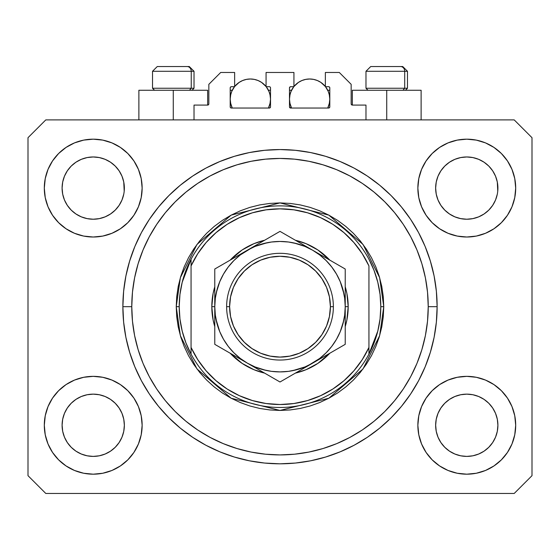 <?xml version="1.0" encoding="UTF-8"?>
<svg xmlns="http://www.w3.org/2000/svg" width="560" height="560" viewBox="0 0 560 560"><rect width="100%" height="100%" fill="white"/><g stroke="black" fill="none" stroke-linecap="round" stroke-linejoin="round"><path stroke-width="0.84" d="M194.026 119.903L194.026 105.084L207.662 105.084L194.026 105.084L194.026 119.903M208.845 103.894L208.845 84.329L208.845 103.894A1.183 1.183 0 0 1 207.662 105.084L208.117 104.993L207.662 105.084L207.662 90.258L173.271 90.258L173.271 119.903L173.271 90.258L138.88 90.258L138.88 119.903M208.845 84.329L220.703 72.471L234.64 72.471L234.64 86.702L231.378 86.702L234.64 86.702L234.64 72.471L220.703 72.471L208.845 84.329M230.195 87.885L230.195 106.862L230.195 87.885A1.183 1.183 0 0 1 231.378 86.702L230.923 86.793L231.378 86.702M230.72 94.584L230.195 99.155L230.58 103.089L232.26 108.045L231.378 108.045A1.183 1.183 0 0 1 230.195 106.862L230.538 107.702L231.378 108.045L269.325 108.045L232.26 108.045A20.16 20.16 0 0 1 234.5 86.702L231.728 91.441L230.58 95.221L230.195 99.155L230.72 103.719M270.515 106.862A1.183 1.183 0 0 1 269.325 108.045L268.443 108.045L269.78 107.954L270.515 106.862L270.515 87.885L270.515 106.862M269.325 86.702L266.063 86.702L269.325 86.702A1.183 1.183 0 0 1 270.515 87.885L270.424 87.43L270.515 87.885M266.063 86.702L266.063 72.471L266.063 86.702M293.937 72.471L266.063 72.471L293.937 72.471L293.937 86.702L290.675 86.702L293.937 86.702L293.937 72.471M289.835 87.052L290.22 86.793L289.485 87.885L289.485 106.862L289.485 87.885A1.183 1.183 0 0 1 290.675 86.702L290.22 86.793L290.675 86.702M290.01 94.584L289.485 99.155L289.877 103.089L291.557 108.045L290.675 108.045A1.183 1.183 0 0 1 289.485 106.862L290.675 108.045L328.622 108.045L291.557 108.045A20.16 20.16 0 0 1 293.79 86.702L291.025 91.441L289.877 95.221L289.485 99.155L290.01 103.719M329.805 106.862A1.183 1.183 0 0 1 328.622 108.045L327.74 108.045L329.077 107.954L329.805 106.862L329.805 87.885L329.805 106.862M328.622 86.702L325.36 86.702L328.622 86.702A1.183 1.183 0 0 1 329.805 87.885L329.714 87.43L329.805 87.885M325.36 86.702L325.36 72.471L339.297 72.471L351.155 84.329L351.155 103.894L351.155 84.329L339.297 72.471L325.36 72.471L325.36 86.702M352.338 90.258L386.729 90.258L386.729 119.903L386.729 90.258L421.12 90.258L352.338 90.258L352.338 105.084L365.974 105.084L352.338 105.084A1.183 1.183 0 0 1 351.155 103.894L351.246 104.349L351.155 103.894M365.974 105.084L365.974 119.903L365.974 105.084M329.077 86.793L329.714 87.43L329.077 86.793M270.165 87.052L270.424 87.43M230.286 87.43L230.923 86.793L230.286 87.43M352.338 105.084L351.246 104.349M208.754 104.349L208.117 104.993M438.018 176.169A31.129 31.129 0 0 0 438.018 176.176L436.247 182.021L438.018 176.183L440.895 170.8A31.129 31.129 0 0 0 440.888 170.807L438.011 176.19L440.895 170.8L444.766 166.082L440.895 170.8L444.766 166.082L449.484 162.211L444.766 166.082L449.484 162.211L454.867 159.334L449.484 162.211L454.867 159.334L460.719 157.556L454.867 159.334L460.705 157.563L466.774 156.968L472.871 157.57A31.129 31.129 0 0 0 472.857 157.563L478.688 159.334L472.85 157.563A31.129 31.129 0 0 0 472.829 157.556M64.47 176.169A31.129 31.129 0 0 0 64.463 176.176L62.692 182.021L64.463 176.183L67.34 170.8A31.129 31.129 0 0 0 67.333 170.807L64.463 176.19L67.34 170.8L71.211 166.082L67.34 170.8L71.211 166.082L75.929 162.211L71.211 166.082L75.929 162.211L81.312 159.334L75.929 162.211L81.312 159.334L87.15 157.563A31.129 31.129 0 0 0 87.136 157.563L87.171 157.556A31.129 31.129 0 0 0 87.157 157.563L81.312 159.334L87.15 157.563L93.226 156.968L99.316 157.57A31.129 31.129 0 0 0 99.302 157.563L105.133 159.334L99.295 157.563A31.129 31.129 0 0 0 99.274 157.556M67.368 205.436L64.463 200.004L62.692 194.166A31.129 31.129 0 0 0 62.692 194.18L64.463 200.004A31.129 31.129 0 0 0 64.463 200.004L62.692 194.166L62.097 188.041M99.295 218.624L105.133 216.853L99.295 218.624A31.129 31.129 0 0 0 105.133 216.853L99.295 218.624L93.226 219.226A31.129 31.129 0 0 0 99.288 218.624L93.226 219.226L87.129 218.624L81.312 216.853L87.15 218.624L81.312 216.853L75.929 213.976L81.312 216.853L75.929 213.976L71.211 210.105L67.347 205.394A31.129 31.129 0 0 0 71.204 210.098M93.226 219.226L87.15 218.624A31.129 31.129 0 0 0 93.212 219.226M115.248 210.098A31.129 31.129 0 0 0 119.105 205.387L121.982 200.004A31.129 31.129 0 0 0 121.989 199.997L123.753 194.166A31.129 31.129 0 0 0 123.753 194.173L121.982 200.004L119.105 205.394L115.234 210.105L119.105 205.387L115.234 210.105L110.516 213.976L115.234 210.105L110.516 213.976L105.133 216.853M99.316 157.57L105.133 159.334L110.523 162.211L105.133 159.334L110.516 162.211L115.234 166.082L119.112 170.807L121.982 176.183L123.753 182.021L121.982 176.183L123.753 182.021L124.201 191.142L124.355 188.097A31.129 31.129 0 0 1 93.226 219.226A31.129 31.129 0 0 1 62.097 188.097A31.129 31.129 0 0 1 93.226 156.968A31.129 31.129 0 0 1 124.355 188.097L124.355 188.146M440.923 205.436L438.018 200.004L436.247 194.166A31.129 31.129 0 0 0 436.247 194.18L438.018 200.004A31.129 31.129 0 0 0 438.011 200.004L436.247 194.187L435.645 188.041M454.895 216.867L460.705 218.624L454.867 216.853A31.129 31.129 0 0 0 460.698 218.624L454.867 216.853L449.484 213.976L454.867 216.853L449.484 213.976L444.766 210.105L440.895 205.394A31.129 31.129 0 0 0 444.752 210.098M466.788 219.226A31.129 31.129 0 0 0 472.843 218.624L466.774 219.226L460.705 218.624A31.129 31.129 0 0 0 466.767 219.226L460.677 218.617M472.857 218.624A31.129 31.129 0 0 0 478.681 216.853L484.071 213.976L488.789 210.105L492.66 205.394L495.537 200.004A31.129 31.129 0 0 0 495.537 199.997L497.308 194.166A31.129 31.129 0 0 0 497.308 194.173L495.537 200.004L492.66 205.394L488.789 210.105L484.071 213.976L478.688 216.853L472.85 218.624L478.688 216.853L472.85 218.624L466.774 219.226M488.796 210.098A31.129 31.129 0 0 0 492.66 205.387L488.789 210.105L484.071 213.976L478.688 216.853M472.871 157.57L478.688 159.334L484.078 162.211L478.688 159.334L484.071 162.211L488.789 166.082L492.667 170.807L495.537 176.183L497.308 182.021L495.537 176.183L497.308 182.021L497.756 191.142L497.903 188.097A31.129 31.129 0 0 1 466.774 219.226A31.129 31.129 0 0 1 435.645 188.097A31.129 31.129 0 0 1 466.774 156.968A31.129 31.129 0 0 1 497.903 188.097L497.903 188.146M435.799 428.316A31.129 31.129 0 0 0 435.799 428.323L435.645 425.271L436.247 431.347L438.018 437.185L436.247 431.347L435.645 424.984M472.829 455.805A31.129 31.129 0 0 0 472.843 455.805L466.774 456.4L460.705 455.805L454.867 454.027L460.705 455.805A31.129 31.129 0 0 0 460.719 455.805L454.853 454.027L449.484 451.157L454.867 454.027L449.484 451.157L444.766 447.279L440.895 442.568A31.129 31.129 0 0 0 440.902 442.575L438.018 437.185L436.247 431.347M460.677 394.744L466.774 394.142L472.85 394.737L478.688 396.508L472.85 394.737L478.688 396.508L484.071 399.385L478.688 396.508L484.071 399.385L488.789 403.256L492.66 407.974L495.537 413.357L497.308 419.195A31.129 31.129 0 0 0 497.308 419.181L495.537 413.357L497.308 419.181L497.903 425.271A31.129 31.129 0 0 1 466.774 456.4A31.129 31.129 0 0 1 435.645 425.271A31.129 31.129 0 0 1 466.774 394.142A31.129 31.129 0 0 1 497.903 425.271L497.756 428.316A31.129 31.129 0 0 0 497.756 428.316L497.903 425.271L497.308 431.347L495.537 437.185L492.66 442.568L488.789 447.279L484.071 451.157L478.688 454.027L472.85 455.805A31.129 31.129 0 0 0 472.864 455.798L478.688 454.027L484.071 451.157L488.789 447.279L492.66 442.568L495.537 437.185L497.308 431.347L495.537 437.185L492.66 442.568L488.775 447.293M460.705 455.805L466.774 456.4L460.705 455.805M62.244 428.316A31.129 31.129 0 0 0 62.244 428.323L62.097 425.271L62.692 431.347L64.463 437.178A31.129 31.129 0 0 0 64.47 437.192L62.692 431.347L62.097 424.984M87.122 394.744L93.226 394.142L99.295 394.737L105.133 396.508L99.295 394.737L105.133 396.508L110.516 399.385L105.133 396.508L110.516 399.385L115.234 403.256L119.105 407.967L121.982 413.357L123.753 419.195A31.129 31.129 0 0 0 123.753 419.181L121.982 413.357L123.753 419.181L124.355 425.271A31.129 31.129 0 0 1 93.226 456.4A31.129 31.129 0 0 1 62.097 425.271A31.129 31.129 0 0 1 93.226 394.142A31.129 31.129 0 0 1 124.355 425.271L124.201 428.316A31.129 31.129 0 0 0 124.201 428.316L124.355 425.271L123.753 431.354L121.982 437.185L123.753 431.347L121.982 437.185L119.105 442.568L121.982 437.185L119.105 442.568L115.234 447.279L119.105 442.568L115.234 447.279L110.516 451.157L115.234 447.279L110.516 451.157L105.133 454.027L110.516 451.157L105.133 454.027L99.295 455.805A31.129 31.129 0 0 0 99.288 455.805L93.226 456.4L87.15 455.805L81.312 454.027L87.136 455.798A31.129 31.129 0 0 0 87.143 455.798L81.305 454.027L75.929 451.157L81.312 454.027L75.929 451.157L71.211 447.279L67.34 442.568A31.129 31.129 0 0 0 67.347 442.575L64.463 437.185L62.692 431.347M99.316 455.798A31.129 31.129 0 0 1 99.302 455.798L93.226 456.4L87.15 455.805A31.129 31.129 0 0 0 87.171 455.805M48.027 443.989L45.248 434.812L44.303 425.271A48.916 48.916 0 0 1 93.226 376.355A48.916 48.916 0 0 1 142.142 425.271A48.916 48.916 0 0 1 93.226 474.187A48.916 48.916 0 0 1 44.303 425.271L45.248 415.73L48.027 406.553L52.549 398.09L58.632 390.684L66.045 384.594L74.501 380.079L83.678 377.293L93.226 376.355L102.767 377.293L111.944 380.079L120.4 384.594L127.813 390.684L133.896 398.09L138.418 406.553L141.204 415.73L142.142 425.271L141.204 434.812L138.418 443.989L133.896 452.445L127.813 459.858L120.4 465.941L111.944 470.463L102.767 473.249L93.226 474.187L83.678 473.249L74.501 470.463L66.045 465.941L58.632 459.858L52.549 452.445L48.027 443.989L45.248 434.812L44.303 425.271L45.248 415.73L48.027 406.553M511.973 406.553L514.752 415.73L515.697 425.271A48.916 48.916 0 0 1 466.774 474.187A48.916 48.916 0 0 1 417.858 425.271L418.796 415.73L421.582 406.553L426.104 398.09L432.187 390.684L439.6 384.594L448.056 380.079L457.233 377.293L466.774 376.355L476.322 377.293L485.499 380.079L493.955 384.594L501.368 390.684L507.451 398.09L511.973 406.553L514.752 415.73L515.697 425.271L514.752 434.812L511.973 443.989L507.451 452.445L501.368 459.858L493.955 465.941L485.499 470.463L476.322 473.249L466.774 474.187L457.233 473.249L448.056 470.463L439.6 465.941L432.187 459.858L426.104 452.445L421.582 443.989L418.796 434.812L417.858 425.271A48.916 48.916 0 0 1 466.774 376.355A48.916 48.916 0 0 1 515.697 425.271L514.752 434.812L511.973 443.989M511.973 169.372L514.752 178.549L515.697 188.097A48.916 48.916 0 0 1 466.774 237.013A48.916 48.916 0 0 1 417.858 188.097L418.796 178.549L421.582 169.372L426.104 160.916L432.187 153.503L439.6 147.42L448.056 142.898L457.233 140.119L466.774 139.174L476.322 140.119L485.499 142.898L493.955 147.42L501.368 153.503L507.451 160.916L511.973 169.372L514.752 178.549L515.697 188.097L514.752 197.638L511.973 206.815L507.451 215.271L501.368 222.684L493.955 228.767L485.499 233.289L476.322 236.075L466.774 237.013L457.233 236.075L448.056 233.289L439.6 228.767L432.187 222.684L426.104 215.271L421.582 206.815L418.796 197.638L417.858 188.097A48.916 48.916 0 0 1 466.774 139.174A48.916 48.916 0 0 1 515.697 188.097L514.752 197.638L511.973 206.815M48.027 206.815L45.248 197.638L44.303 188.097A48.916 48.916 0 0 1 93.226 139.174A48.916 48.916 0 0 1 142.142 188.097A48.916 48.916 0 0 1 93.226 237.013A48.916 48.916 0 0 1 44.303 188.097L45.248 178.549L48.027 169.372L52.549 160.916L58.632 153.503L66.045 147.42L74.501 142.898L83.678 140.119L93.226 139.174L102.767 140.119L111.944 142.898L120.4 147.42L127.813 153.503L133.896 160.916L138.418 169.372L141.204 178.549L142.142 188.097L141.204 197.638L138.418 206.815L133.896 215.271L127.813 222.684L120.4 228.767L111.944 233.289L102.767 236.075L93.226 237.013L83.678 236.075L74.501 233.289L66.045 228.767L58.632 222.684L52.549 215.271L48.027 206.815L45.248 197.638L44.303 188.097L45.248 178.549L48.027 169.372M437.129 306.684A157.129 157.129 0 0 1 280 463.813A157.129 157.129 0 0 1 122.871 306.684L123.627 291.284L125.888 276.031L129.64 261.072L134.834 246.554L141.421 232.61L149.352 219.387L158.536 207.004L168.896 195.573L180.32 185.22L192.703 176.036L205.933 168.105L219.87 161.511L234.388 156.317L249.347 152.572L264.6 150.311L280 149.555L295.4 150.311L310.653 152.572L325.612 156.317L340.13 161.511L354.067 168.105L367.297 176.036L379.68 185.22L391.104 195.573L401.464 207.004L410.648 219.387L418.579 232.61L425.166 246.554L430.36 261.072L434.112 276.031L436.373 291.284L437.129 306.684L436.373 322.084L434.112 337.337L430.36 352.296L425.166 366.814L418.579 380.751L410.648 393.981L401.464 406.364L391.104 417.788L379.68 428.148L367.297 437.332L354.067 445.256L340.13 451.85L325.612 457.044L310.653 460.796L295.4 463.057L280 463.813L264.6 463.057L249.347 460.796L234.388 457.044L219.87 451.85L205.933 445.256L192.703 437.332L180.32 428.148L168.896 417.788L158.536 406.364L149.352 393.981L141.421 380.751L134.834 366.814L129.64 352.296L125.888 337.337L123.627 322.084L122.871 306.684A157.129 157.129 0 0 1 280 149.555A157.129 157.129 0 0 1 437.129 306.684L428.232 306.684L437.129 306.684M124.355 188.097L124.201 191.156M497.903 188.097L497.756 191.156M449.484 451.157L444.759 447.279M75.929 451.157L71.204 447.279M99.295 455.805L93.226 456.4L87.129 455.798M62.097 425.271L62.692 419.195L64.456 413.371A31.129 31.129 0 0 1 64.463 413.364L62.692 419.195L64.463 413.357L67.347 407.967L64.463 413.357A31.129 31.129 0 0 0 64.463 413.35L67.34 407.974L71.211 403.256L67.34 407.974L71.211 403.256L75.929 399.385L71.211 403.256L75.929 399.385L81.312 396.508L75.929 399.385L81.312 396.508L87.15 394.737A31.129 31.129 0 0 0 81.319 396.508M99.295 394.737L99.295 394.737A31.129 31.129 0 0 0 93.233 394.142L99.295 394.737A31.129 31.129 0 0 1 105.133 396.508L105.105 396.501M123.753 419.195L124.201 422.226A31.129 31.129 0 0 0 124.201 422.219L124.201 422.226M466.767 394.142A31.129 31.129 0 0 0 460.712 394.737L454.867 396.508L460.705 394.737L466.774 394.142L472.85 394.737A31.129 31.129 0 0 1 478.681 396.508L478.66 396.501M497.308 419.195L497.756 422.226A31.129 31.129 0 0 0 497.756 422.219L497.756 422.226M454.867 396.508L449.484 399.385L444.766 403.256L440.895 407.967L438.018 413.357L436.247 419.195L438.018 413.357L440.895 407.974L444.766 403.256L449.484 399.385L454.867 396.508L460.705 394.737A31.129 31.129 0 0 0 454.867 396.508L449.484 399.385L444.766 403.256L440.895 407.967A31.129 31.129 0 0 1 444.752 403.27M435.645 188.097L436.247 182.021L438.011 176.19M454.867 159.334L460.726 157.556M62.097 188.097L62.692 182.021L64.463 176.19M435.645 425.271L436.247 419.195A31.129 31.129 0 0 0 436.247 419.188L438.018 413.357A31.129 31.129 0 0 0 438.018 413.35A31.129 31.129 0 0 0 438.011 413.371M514.213 493.458L45.787 493.458L28 475.671L28 137.697L45.787 119.903L514.213 119.903L532 137.697L532 475.671L514.213 493.458L532 475.671L532 137.697L514.213 119.903L45.787 119.903L28 137.697L28 475.671L45.787 493.458L514.213 493.458M436.373 291.284L434.112 276.031M425.166 246.554L424.165 244.181M354.067 168.105L351.792 166.915M340.13 161.511L325.612 156.317M234.388 156.317L219.667 161.595M141.421 232.61L139.678 235.977M123.627 322.084L125.888 337.337M134.834 366.814L135.835 369.18M205.933 445.256L208.208 446.453M219.87 451.85L234.388 457.044M325.612 457.044L340.333 451.766M418.579 380.751L420.322 377.391M207.662 90.258L138.88 90.258M75.929 213.976L71.211 210.105L67.34 205.387L64.463 200.004M449.484 213.976L444.766 210.105L440.895 205.387L438.018 200.004M484.071 399.385L488.789 403.256L492.66 407.974A31.129 31.129 0 0 0 488.796 403.27M110.516 399.385L115.234 403.256L119.105 407.974A31.129 31.129 0 0 0 115.248 403.27M121.989 413.364L121.989 413.364A31.129 31.129 0 0 0 121.975 413.343L119.105 407.974L115.234 403.256M93.212 394.142A31.129 31.129 0 0 0 87.157 394.737L93.226 394.142M71.204 403.27A31.129 31.129 0 0 0 67.34 407.974M62.692 419.181A31.129 31.129 0 0 0 62.692 419.188L62.244 422.219M495.537 413.364L495.537 413.364A31.129 31.129 0 0 0 495.53 413.343L492.66 407.974L488.789 403.256M497.756 185.052A31.129 31.129 0 0 0 497.756 185.045L497.308 182.021M484.064 162.204A31.129 31.129 0 0 1 484.078 162.218L488.789 166.082L492.66 170.8A31.129 31.129 0 0 0 492.653 170.786L495.537 176.183M124.201 185.052A31.129 31.129 0 0 0 124.201 185.045L123.753 182.021M110.509 162.204A31.129 31.129 0 0 1 110.523 162.218L115.234 166.082L119.105 170.8A31.129 31.129 0 0 0 119.098 170.786L121.982 176.183M81.312 159.334L87.171 157.556M62.692 194.166L62.244 191.142M71.211 210.105L67.34 205.387M123.753 194.166L121.982 200.004L119.105 205.387M87.15 157.563L93.226 156.968M62.244 185.045L62.692 182.021M436.247 194.166L435.799 191.142M444.766 210.105L440.895 205.387M497.308 194.166L495.537 200.004L492.66 205.387M438.018 413.357L440.895 407.974M435.799 422.219L436.247 419.195M460.705 157.563L466.774 156.968M435.799 185.045L436.247 182.021M444.766 447.279L440.895 442.568L438.018 437.185M472.85 455.805L466.774 456.4L472.85 455.805L478.688 454.027L484.071 451.157L488.789 447.279M497.756 428.323L497.308 431.347M71.211 447.279L67.34 442.568L64.463 437.185M124.201 428.323L123.753 431.347M99.295 157.563L105.133 159.334M472.85 157.563L478.688 159.334M404.705 88.242L402.955 90.258L404.705 88.242L407.484 88.242L404.705 88.242L404.705 71.288L404.705 88.242L365.974 88.242L404.705 88.242M402.605 66.542L400.596 66.542A4.746 4.109 90 0 1 404.705 71.288L365.974 71.288L370.72 66.542L365.974 71.288L365.974 88.242L367.99 90.258M405.468 90.258L407.484 88.242L407.484 71.288L402.738 66.542L407.484 71.288L404.705 71.288A4.746 4.109 -90 0 0 400.596 66.542L370.755 66.542M371.567 66.542L374.696 66.542M400.596 66.542L370.874 66.542M366.177 71.288L404.705 71.288M191.24 88.242L189.497 90.258L191.24 88.242L194.026 88.242L191.24 88.242L191.24 71.288L191.24 88.242L152.516 88.242L191.24 88.242M189.14 66.542L187.138 66.542A4.746 4.109 90 0 1 191.24 71.288L152.516 71.288L157.262 66.542L152.516 71.288L152.516 88.242L154.532 90.258M192.01 90.258L194.026 88.242L194.026 71.288L189.28 66.542L194.026 71.288L191.24 71.288A4.746 4.109 -90 0 0 187.138 66.542L157.297 66.542M158.109 66.542L161.231 66.542M187.138 66.542L157.416 66.542M152.719 71.288L191.24 71.288M211.813 306.684L214.774 306.684L211.813 306.684L213.122 293.377L214.774 286.79A68.187 68.187 0 0 0 214.774 326.571L213.122 319.984L211.813 306.684M348.187 306.684A68.187 68.187 0 0 1 345.226 326.571L346.878 319.984L348.187 306.684L345.226 306.684L348.187 306.684L346.878 293.377L345.226 286.79A68.187 68.187 0 0 1 348.187 306.684M329.833 353.227A68.187 68.187 0 0 1 295.386 373.114L306.096 369.677L317.884 363.377L329.833 353.22M264.614 373.114A68.187 68.187 0 0 1 230.167 353.227L242.116 363.377L253.904 369.677L264.614 373.114M176.232 306.684L179.2 306.684A100.8 100.8 0 0 1 368.942 259.245A100.8 100.8 0 0 1 380.8 306.684L383.768 306.684L379.617 335.734L363.013 368.942L328.832 398.237L280 410.445L231.168 398.237L196.987 368.942L180.383 335.734L176.232 306.684L176.736 316.855L178.227 326.928L180.705 336.805L184.135 346.388L188.489 355.6L193.725 364.329L199.787 372.512L206.626 380.058L214.172 386.897L222.348 392.959L231.084 398.195L240.289 402.549L249.879 405.979L259.756 408.45L269.829 409.948L280 410.445L290.171 409.948L300.244 408.45L310.121 405.979L319.711 402.549L328.916 398.195L337.652 392.959L345.828 386.897L353.374 380.058L360.213 372.512L366.275 364.329L371.511 355.6L375.865 346.388L379.295 336.805L381.773 326.928L383.264 316.855L383.768 306.684L383.264 296.513L381.773 286.44L379.295 276.563L375.865 266.973L371.511 257.768L366.275 249.032L360.213 240.856L353.374 233.31L345.828 226.471L337.652 220.402L328.916 215.173L319.711 210.819L310.121 207.389L300.244 204.911L290.171 203.42L280 202.916L269.829 203.42L259.756 204.911L249.879 207.389L240.289 210.819L231.084 215.173L222.348 220.402L214.172 226.471L206.626 233.31L199.787 240.856L193.725 249.032L188.489 257.768L184.135 266.973L180.705 276.563L178.227 286.44L176.736 296.513L176.232 306.684L180.383 277.627L196.987 244.426L231.168 215.124L280 202.916L328.832 215.124L363.013 244.426L379.617 277.627L383.768 306.684L380.8 306.684A100.8 100.8 0 0 1 368.942 354.116L377.79 331.128L380.044 318.997L380.8 306.684L380.044 294.364L377.79 282.233L374.073 270.473L368.942 259.245A100.8 100.8 0 0 0 191.058 259.245L191.058 347.438L197.757 359.667L206.122 370.825L215.992 380.674L227.157 389.018L239.4 395.696L252.469 400.561L266.091 403.522L280 404.516L293.909 403.522L307.531 400.561L320.6 395.696L332.843 389.018L344.008 380.674L353.878 370.825L362.243 359.667L368.942 347.438L368.942 265.923L362.243 253.694L353.878 242.543L344.008 232.694L332.843 224.343L320.6 217.665L307.531 212.8L293.909 209.839L280 208.845L266.091 209.839L252.469 212.8L239.4 217.665L227.157 224.343L215.992 232.694L206.122 242.543L197.757 253.694L191.058 265.923A97.832 97.832 0 0 1 368.942 265.923L368.942 347.438A97.832 97.832 0 0 1 191.058 347.438L191.058 354.116A100.8 100.8 0 0 1 179.2 306.684L176.232 306.684M122.871 306.684L131.768 306.684A148.232 148.232 0 0 1 280 158.445A148.232 148.232 0 0 1 428.232 306.684L427.525 321.209L425.39 335.601L421.855 349.713L416.955 363.412L410.732 376.558L403.256 389.039L394.59 400.722L384.818 411.502L374.038 421.267L362.355 429.933L349.881 437.416L336.728 443.632L323.029 448.532L308.917 452.067L294.532 454.202L280 454.916L265.468 454.202L251.083 452.067L236.971 448.532L223.272 443.632L210.119 437.416L197.645 429.933L185.962 421.267L175.182 411.502L165.41 400.722L156.744 389.039L149.268 376.558L143.045 363.412L138.145 349.713L134.61 335.601L132.475 321.209L131.768 306.684L132.475 292.152L134.61 277.76L138.145 263.655L143.045 249.956L149.268 236.803L156.744 224.329L165.41 212.646L175.182 201.866L185.962 192.094L197.645 183.428L210.119 175.952L223.272 169.729L236.971 164.829L251.083 161.294L265.468 159.159L280 158.445L294.532 159.159L308.917 161.294L323.029 164.829L336.728 169.729L349.881 175.952L362.355 183.428L374.038 192.094L384.818 201.866L394.59 212.646L403.256 224.329L410.732 236.803L416.955 249.956L421.855 263.655L425.39 277.76L427.525 292.152L428.232 306.684A148.232 148.232 0 0 1 280 454.916A148.232 148.232 0 0 1 131.768 306.684L122.871 306.684M368.942 354.116A100.8 100.8 0 0 1 191.058 354.116A100.8 100.8 0 0 0 368.942 354.116L368.942 347.438L368.942 354.116L374.073 342.895L377.79 331.128M230.167 260.141L242.116 249.984L253.904 243.684L264.614 240.254A68.187 68.187 0 0 0 230.167 260.141M295.386 240.254L306.096 243.684L317.884 249.984L329.833 260.141A68.187 68.187 0 0 0 295.386 240.254M436.373 322.084L434.112 337.337M123.627 291.284L125.888 276.031M343.973 293.958L340.256 281.722L336.483 274.071L331.744 266.98L326.123 260.561L319.704 254.94L312.613 250.194L280 231.371L272.23 235.851L280 231.371L321.048 255.066M312.655 250.222L304.962 246.421L294.119 243.005M267.274 242.711L255.038 246.421L247.387 250.194L214.774 269.024L214.774 280.385M223.517 274.064L219.744 281.722L216.321 292.565M216.027 319.41L219.744 331.639L223.517 339.297L228.256 346.388L233.877 352.8L240.296 358.428L247.387 363.167L280 381.997L345.226 344.337L345.226 333.13M247.359 363.153L255.038 366.94L265.881 370.356M292.726 370.65L304.962 366.94L312.613 363.167L304.171 368.039L319.704 358.428L326.123 352.8L331.744 346.388L336.483 339.297L340.256 331.639L343.679 320.803M191.058 259.245L182.21 282.233L179.956 294.364L179.2 306.684L179.956 318.997L182.21 331.128L185.927 342.895L191.058 354.116L191.058 259.245L185.927 270.473L182.21 282.233M226.632 306.684L229.6 306.684A50.4 50.4 0 0 1 280 256.284A50.4 50.4 0 0 1 330.4 306.684L333.368 306.684A53.368 53.368 0 0 0 280 253.316A53.368 53.368 0 0 0 226.632 306.684A53.368 53.368 0 0 1 280 253.316A53.368 53.368 0 0 1 333.368 306.684A53.368 53.368 0 0 1 280 360.045A53.368 53.368 0 0 1 226.632 306.684A53.368 53.368 0 0 0 280 360.045A53.368 53.368 0 0 0 333.368 306.684L330.4 306.684L329.434 296.849L326.564 287.392L321.909 278.684L315.637 271.047L308 264.775L299.285 260.12L289.835 257.25L280 256.284L270.165 257.25L260.715 260.12L252 264.775L244.363 271.047L238.091 278.684L233.436 287.392L230.566 296.849L229.6 306.684L230.566 316.512L233.436 325.969L238.091 334.684L244.363 342.321L252 348.586L260.715 353.248L270.165 356.111L280 357.084L289.835 356.111L299.285 353.248L308 348.586L315.637 342.321L321.909 334.684L326.564 325.969L329.434 316.512L330.4 306.684A50.4 50.4 0 0 1 280 357.084A50.4 50.4 0 0 1 229.6 306.684L226.632 306.684M345.226 334.019L345.226 326.088M312.578 363.188L345.226 344.337L345.226 335.398M287.812 377.489L312.613 363.167A65.226 65.226 0 0 1 247.387 363.167L238.826 358.225M284.844 379.197L304.045 368.116M230.559 353.451L238.952 358.295M222.593 348.852L247.387 363.167A65.226 65.226 0 0 1 214.774 306.684L214.774 316.47M219.618 347.137L238.819 358.218M214.774 335.398L214.774 344.337L230.538 353.437M214.774 334.019L214.774 327.124M214.774 287.273L214.774 279.342M214.774 277.97L214.774 296.933M272.209 235.865L255.836 245.322M247.436 250.173L255.829 245.322L240.296 254.94L233.877 260.561L228.256 266.98L223.517 274.071M345.226 277.97L345.226 269.024L312.613 250.194A65.226 65.226 0 0 1 345.226 306.684L345.226 296.898M345.226 287.259L345.226 286.23M337.414 264.516L340.382 266.231M342.993 323.596L344.666 315.196L345.226 306.684L345.226 287.301L345.226 316.47M325.969 355.453L321.181 358.218L325.969 355.453M336.413 349.426L329.462 353.437L336.413 349.426M340.382 347.137L337.456 348.824L340.382 347.137M260.75 370.881L255.962 368.116L260.75 370.881M271.208 376.922L264.271 372.911L271.208 376.922M255.829 368.039L280 381.997L287.77 377.51M230.538 259.924L223.566 263.949L230.538 259.924M234.031 257.908L238.819 255.143L234.031 257.908M219.618 266.231L222.544 264.544L219.618 266.231M295.764 240.471L288.799 236.453L295.764 240.471M345.226 279.342L345.226 287.273M296.912 243.691L288.491 242.011L279.965 241.458M280.035 241.458L271.488 242.018L263.116 243.684L255.038 246.421M217.007 289.772L215.334 298.193M215.334 315.168L217 323.561L219.744 331.639M263.088 369.677L271.488 371.35L280.035 371.903M279.965 371.903L288.512 371.35L296.884 369.684L304.962 366.94M344.666 298.193L343 289.8L340.256 281.722M345.226 274.19L345.226 277.921M214.774 296.828L214.774 292.341M215.334 298.172L214.774 306.684L214.774 326.06L214.774 306.684L215.334 315.196M214.774 339.605L214.774 335.433M345.226 316.54L345.226 321.02M340.256 331.639L343 323.561M345.226 335.363L345.226 306.684L344.666 298.172M304.962 246.421L296.884 243.684M219.744 281.722L217 289.8M255.038 366.94L263.116 369.684M345.226 326.046L345.226 306.684A65.226 65.226 0 0 1 312.613 363.167L321.048 358.295M345.226 306.684L345.226 269.024L337.456 264.544M214.774 287.315L214.774 306.684A65.226 65.226 0 0 1 247.387 250.194L280 231.371L247.387 250.194A65.226 65.226 0 0 1 312.613 250.194L304.171 245.322M238.952 255.066L214.774 269.024M214.774 306.684L214.774 344.337L222.544 348.824M214.774 326.06L214.774 344.337M345.226 287.301L345.226 269.024M321.909 278.684L315.637 271.047M252 264.775L244.363 271.047M238.091 334.684L244.363 342.321M308 348.586L315.637 342.321M234.64 86.52A20.16 20.16 0 0 1 266.063 86.52L261.555 82.39L258.069 80.528L254.289 79.38L250.355 78.995L246.421 79.38L242.641 80.528L239.155 82.39L234.64 86.52M269.99 103.719L270.515 99.155L270.123 95.221L268.975 91.441L266.21 86.702A20.16 20.16 0 0 1 268.443 108.045L270.123 103.089L270.515 99.155L269.99 94.584M235.83 85.169L236.509 84.497M238.679 82.712L239.365 82.25M242.452 80.605L243.138 80.325M245.889 79.492L246.841 79.303M253.869 79.303L254.828 79.492M257.565 80.325L258.251 80.605M261.338 82.25L262.024 82.712M264.194 84.497L264.873 85.169M269.71 93.52L268.695 90.783M268.443 90.258L270.515 90.258L268.443 90.258M268.695 107.527L269.71 104.79M230.195 90.258L232.26 90.258L230.195 90.258M232.015 90.783L230.993 93.52M230.993 104.79L232.015 107.527M293.937 86.52A20.16 20.16 0 0 1 325.36 86.52L320.845 82.39L317.359 80.528L313.579 79.38L309.645 78.995L305.711 79.38L301.931 80.528L298.445 82.39L293.937 86.52M329.28 103.719L329.805 99.155L329.42 95.221L328.272 91.441L325.5 86.702A20.16 20.16 0 0 1 327.74 108.045L329.42 103.089L329.805 99.155L329.28 94.584M295.127 85.169L295.806 84.497M297.976 82.712L298.662 82.25M301.749 80.605L302.435 80.325M305.179 79.492L306.131 79.303M313.159 79.303L314.118 79.492M316.862 80.325L317.548 80.605M320.635 82.25L321.321 82.712M323.491 84.497L324.17 85.169M329.007 93.52L327.985 90.783M327.74 90.258L329.805 90.258L327.74 90.258M327.985 107.527L329.007 104.79M289.485 90.258L291.557 90.258L289.485 90.258M291.305 90.783L290.29 93.52M290.29 104.79L291.305 107.527M421.12 90.258L421.12 119.903"/></g></svg>
